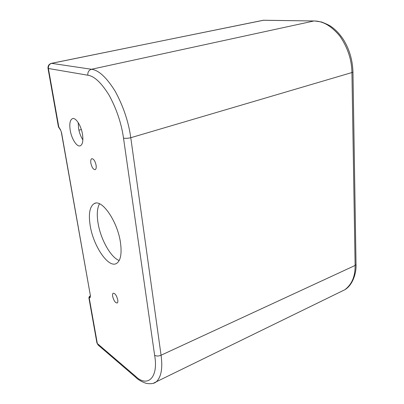 <?xml version="1.0" encoding="UTF-8"?>
<svg xmlns="http://www.w3.org/2000/svg" width="404" height="404" viewBox="0 0 404 404"><rect width="100%" height="100%" fill="white"/><g stroke="black" fill="none" stroke-linecap="round" stroke-linejoin="round"><path stroke-width="0.61" d="M82.87 139.9C80.79 136.663 79.356 132.805 78.558 128.336L78.199 122.599M70.215 130.315C69.251 123.786 70.013 119.882 72.503 118.619C75.775 117.276 81.184 125.684 82.502 134.35C83.386 140.764 82.638 144.587 80.265 145.819C76.932 147.258 71.579 138.905 70.215 130.315M119.2 260.509C110.736 257.51 100.53 239.092 98.031 222.947C96.687 214.458 97.177 208.075 99.5 203.803M90.178 225.573C88.36 213.736 89.733 206.399 94.309 203.55C101.929 198.808 117.599 221.493 120.473 242.592C121.952 253.732 120.66 260.666 116.599 263.398C108.54 268.655 93.294 246.066 90.178 225.573M112.64 296.314C112.398 294.693 112.57 293.668 113.155 293.238C115.064 293.223 116.599 295.45 117.761 299.93C117.998 301.53 117.827 302.546 117.256 302.97C115.342 302.995 113.802 300.773 112.64 296.314M90.855 163.145C90.511 160.701 90.819 159.221 91.769 158.701C93.647 158.737 95.092 160.908 96.096 165.226C96.425 167.645 96.127 169.109 95.192 169.629C93.309 169.609 91.859 167.448 90.855 163.145M340.809 291.698L344.819 289.744C351.864 284.421 355.293 276.326 355.116 265.453L351.94 72.715C351.753 59.898 347.794 47.783 340.062 36.37C331.623 26.088 322.927 20.957 313.979 20.978L263.07 20.266M48.036 68.483L58.333 126.306L60.312 129.396L61.534 132.562L90.41 295.708L90.142 297.607L88.915 297.97C89.082 296.263 90.067 296.087 90.284 296.102L89.249 298.127L97.329 343.541L135.204 375.973C147.253 388.017 158.772 378.083 154.621 355.227L123.508 138.102C121.453 123.548 116.711 109.348 109.272 95.495C101.495 82.876 94.344 76.119 87.825 75.21L48.026 68.427C47.803 65.796 48.95 64.095 51.46 63.327L91.486 69.266C98.662 70.134 106.545 77.432 115.135 91.168C123.346 106.282 128.563 121.796 130.78 137.713L161.065 355.217C162.837 368.175 161.252 377.028 156.323 381.775L153.601 383.154M356.025 264.216L356.03 264.494C356.545 272.049 353.187 284.815 344.819 289.744L156.323 381.775C154.363 383.598 150.99 384.123 146.192 383.361C141.491 381.674 138.112 379.75 136.057 377.589L135.204 375.973M87.825 75.21C87.607 72.124 88.83 70.145 91.486 69.266L313.979 20.978L263.363 20.24L51.747 63.312C49.278 64.085 48.167 65.857 48.409 68.63L58.853 127.326L60.428 129.957M89.138 297.697L90.036 297.167M51.53 63.312L263.797 20.2M154.621 355.227C156.378 356.283 158.525 356.277 161.065 355.217L355.116 265.453L356.03 264.494L352.965 72.245L130.78 137.713C127.816 138.39 125.392 138.516 123.508 138.102M60.312 129.396L61.534 132.562M90.41 295.708L61.378 132.456M90.142 297.607L90.309 296.066M96.92 342.93L98.167 345.066L96.889 342.744L88.925 298.026M352.96 72.129L352.965 72.245C352.636 60.332 349.505 49.52 343.567 39.809C340.158 34.542 336.194 30.255 331.674 26.942C330.007 25.614 326.599 23.957 321.458 21.968L314.423 20.937M78.916 130.169L81.361 129.583M72.503 118.619L72.836 118.544M94.309 203.55L95.501 203.177M90.249 295.491L90.44 295.91M98.167 345.066L136.057 377.589M58.969 127.886L58.373 126.528"/></g></svg>
